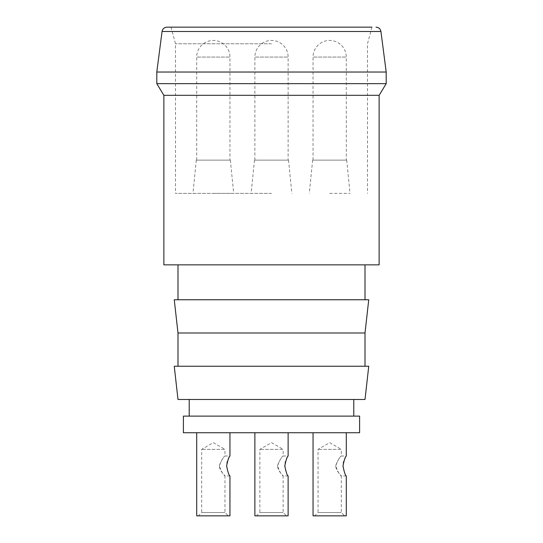 <?xml version="1.0" encoding="UTF-8"?>
<svg xmlns="http://www.w3.org/2000/svg" width="543" height="543" viewBox="0 0 543 543"><rect width="100%" height="100%" fill="white"/><g stroke="black" fill="none" stroke-linecap="round" stroke-linejoin="round"><path stroke-width="0.41" stroke-dasharray="2.71 2.04" d="M183.398 432.737L359.602 432.737M329.676 432.737L346.298 432.737L329.676 432.737M213.324 432.737L196.702 432.737L213.324 432.737M329.676 193.376L350.038 193.376L329.676 193.376M271.5 193.376L175.504 193.376L271.5 193.376M213.324 193.376L233.687 193.376L213.324 193.376M163.871 264.848L379.129 264.848M174.255 299.756L368.745 299.756M177.995 333.002L365.005 333.002M174.255 366.247L368.745 366.247M177.995 399.492L365.005 399.492M271.5 399.492L353.778 399.492L271.5 399.492M183.398 416.114L359.602 416.114M271.5 43.773L175.504 43.773L271.5 43.773M271.5 27.15L371.948 27.15L271.5 27.15M156.805 72.029L386.195 72.029M156.805 83.67L386.195 83.67M163.871 95.303L379.129 95.303M196.702 160.131L229.947 160.131L196.702 160.131L196.702 57.069L229.947 57.069L196.702 57.069A16.623 16.623 0 0 1 213.324 40.447A16.623 16.623 0 0 1 229.947 57.069L229.947 160.131M213.324 160.131L196.281 160.131L213.324 160.131M254.877 160.131L288.123 160.131L254.877 160.131L254.877 57.069L288.123 57.069L254.877 57.069A16.623 16.623 0 0 1 271.5 40.447A16.623 16.623 0 0 1 288.123 57.069L288.123 160.131M271.5 160.131L288.537 160.131L271.5 160.131M313.053 160.131L346.298 160.131L313.053 160.131L313.053 57.069L346.298 57.069L313.053 57.069A16.623 16.623 0 0 1 329.676 40.447A16.623 16.623 0 0 1 346.298 57.069L346.298 160.131M329.676 160.131L346.719 160.131L329.676 160.131M277.493 465.982C279.808 459.975 281.688 456.656 283.134 456.011C281.926 456.602 280.059 459.677 277.541 465.242C277.48 471.202 283.487 475.716 283.134 475.953C281.695 475.315 279.808 471.989 277.493 465.982M284.797 465.86L285.156 462.874M285.475 461.686L286.5 459.045M286.982 458.054L288.123 456.011L283.134 456.011L283.134 449.36L259.866 449.36L283.134 449.36L271.5 442.64L259.866 449.36L259.866 512.524L283.134 512.524L259.866 512.524L256.54 515.85L286.46 515.85L256.54 515.85M254.877 515.85L288.123 515.85M219.318 465.982C221.632 459.975 223.512 456.656 224.958 456.011C223.75 456.602 221.883 459.677 219.358 465.242C219.297 471.202 225.311 475.716 224.958 475.953C223.512 475.315 221.632 471.989 219.318 465.982M226.621 465.86L226.974 462.874M227.3 461.686L228.318 459.045M228.807 458.054L229.947 456.011L224.958 456.011L224.958 449.36L201.684 449.36L224.958 449.36L213.324 442.64L201.684 449.36L201.684 512.524L224.958 512.524L201.684 512.524L198.358 515.85L228.284 515.85L198.358 515.85M196.702 515.85L229.947 515.85M335.669 465.982C337.99 459.975 339.87 456.656 341.316 456.011C340.108 456.602 338.241 459.677 335.717 465.242C335.655 471.202 341.662 475.716 341.316 475.953C339.87 475.315 337.99 471.989 335.669 465.982M342.979 465.86L343.332 462.874M343.651 461.686L344.676 459.045M345.158 458.054L346.298 456.011L341.316 456.011L341.316 449.36L318.042 449.36L341.316 449.36L329.676 442.64L318.042 449.36L318.042 512.524L341.316 512.524L318.042 512.524L314.716 515.85L344.642 515.85L314.716 515.85M313.053 515.85L346.298 515.85M162.058 31.494L380.942 31.494M171.052 27.15L175.504 43.773L175.504 193.376M371.948 27.15L367.496 43.773L367.496 193.376M196.281 160.131L192.962 193.376M230.361 160.131L233.687 193.376M254.463 160.131L251.137 193.376M288.537 160.131L291.863 193.376M312.639 160.131L309.313 193.376M346.719 160.131L350.038 193.376M288.123 475.953L283.134 475.953L283.134 512.524L286.46 515.85M229.947 475.953L224.958 475.953L224.958 512.524L228.284 515.85M346.298 475.953L341.316 475.953L341.316 512.524L344.642 515.85"/><path stroke-width="0.81" d="M359.602 432.737L183.398 432.737L183.398 416.114L359.602 416.114L359.602 432.737M163.871 95.303L379.129 95.303L379.129 264.848L163.871 264.848L163.871 95.303L156.805 83.67L386.195 83.67L386.195 72.029L156.805 72.029L156.805 83.67M177.995 333.002L365.005 333.002L368.745 299.756L174.255 299.756L177.995 333.002L177.995 366.247M368.745 366.247L174.255 366.247L177.995 399.492L365.005 399.492L368.745 366.247M371.948 27.15L167.006 27.15L371.948 27.15M288.123 432.737L288.123 456.011C287.104 456.602 285.998 459.928 284.797 465.982C286.005 472.05 287.111 475.376 288.123 475.953C287.084 475.356 285.978 471.989 284.797 465.86M285.156 462.874L285.475 461.686M286.5 459.045L286.982 458.054M288.123 475.953L288.123 515.85L254.877 515.85L254.877 432.737M229.947 432.737L229.947 456.011C228.929 456.602 227.822 459.928 226.621 465.982C227.822 472.05 228.936 475.376 229.947 475.953C228.902 475.356 227.795 471.989 226.621 465.86M226.974 462.874L227.3 461.686M228.318 459.045L228.807 458.054M229.947 475.953L229.947 515.85L196.702 515.85L196.702 432.737M346.298 432.737L346.298 456.011C345.287 456.602 344.181 459.928 342.979 465.982C344.181 472.05 345.294 475.376 346.298 475.953C345.26 475.356 344.153 471.989 342.979 465.86M343.332 462.874L343.651 461.686M344.676 459.045L345.158 458.054M346.298 475.953L346.298 515.85L313.053 515.85L313.053 432.737M375.994 27.15C378.756 27.388 380.405 28.833 380.942 31.494L162.058 31.494C162.595 28.833 164.244 27.388 167.006 27.15M177.995 264.848L177.995 299.756M365.005 264.848L365.005 299.756M365.005 333.002L365.005 366.247M189.222 399.492L189.222 416.114M353.778 399.492L353.778 416.114M162.058 31.494L156.805 72.029M380.942 31.494L386.195 72.029M379.129 95.303L386.195 83.67"/></g></svg>
